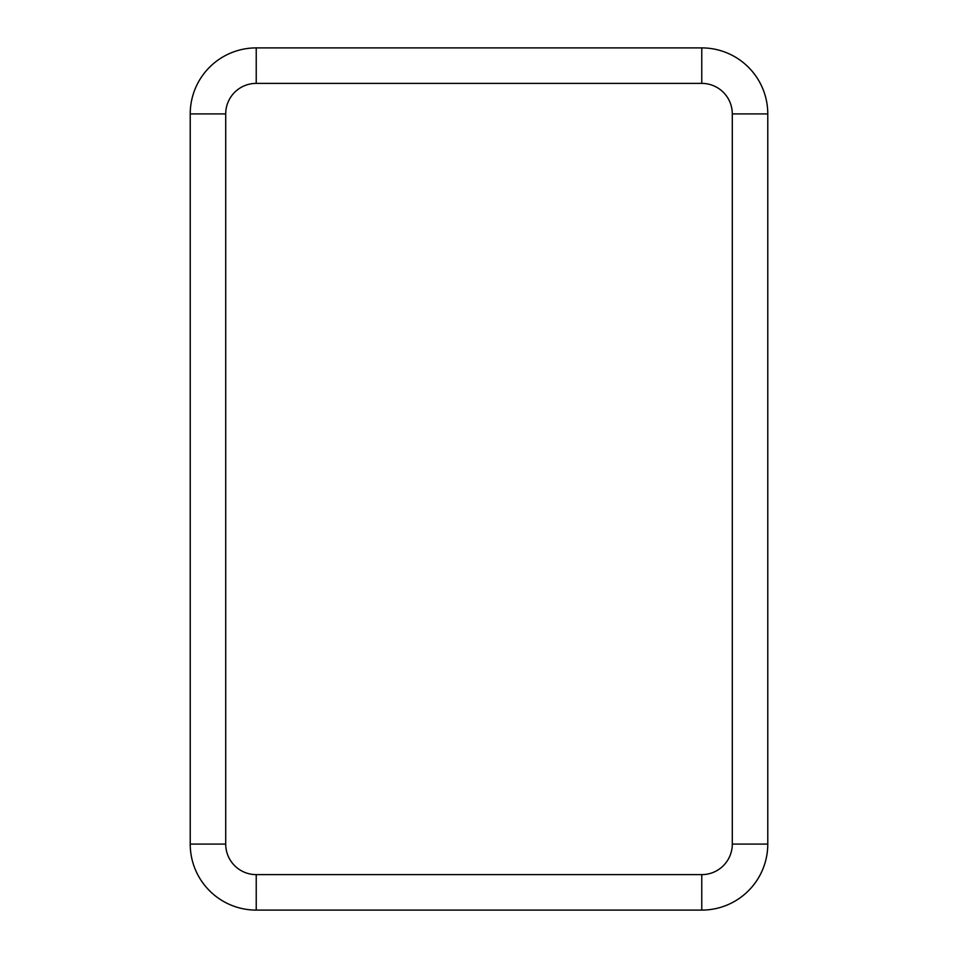 <?xml version="1.0" encoding="UTF-8"?>
<svg xmlns="http://www.w3.org/2000/svg" width="958" height="958" viewBox="0 0 958 958"><rect width="100%" height="100%" fill="white"/><g stroke="black" fill="none" stroke-linecap="round" stroke-linejoin="round"><path stroke-width="1.44" d="M701.771 83.382L701.771 47.9A66.006 66.006 0 0 1 767.777 113.906L767.777 844.094A66.006 66.006 0 0 1 701.771 910.1L256.229 910.1A66.006 66.006 0 0 1 190.223 844.094L190.223 113.906A66.006 66.006 0 0 1 256.229 47.9L701.771 47.9A66.006 66.006 0 0 1 767.777 113.906L732.295 113.906L732.295 844.094A30.524 30.524 0 0 1 701.771 874.618L256.229 874.618A30.524 30.524 0 0 1 225.705 844.094L225.705 113.906A30.524 30.524 0 0 1 256.229 83.382L701.771 83.382A30.524 30.524 0 0 1 732.295 113.906M732.295 844.094L767.777 844.094A66.006 66.006 0 0 1 701.771 910.1L701.771 874.618M256.229 83.382L256.229 47.9A66.006 66.006 0 0 0 190.223 113.906L225.705 113.906M225.705 844.094L190.223 844.094A66.006 66.006 0 0 0 256.229 910.1L256.229 874.618"/></g></svg>
